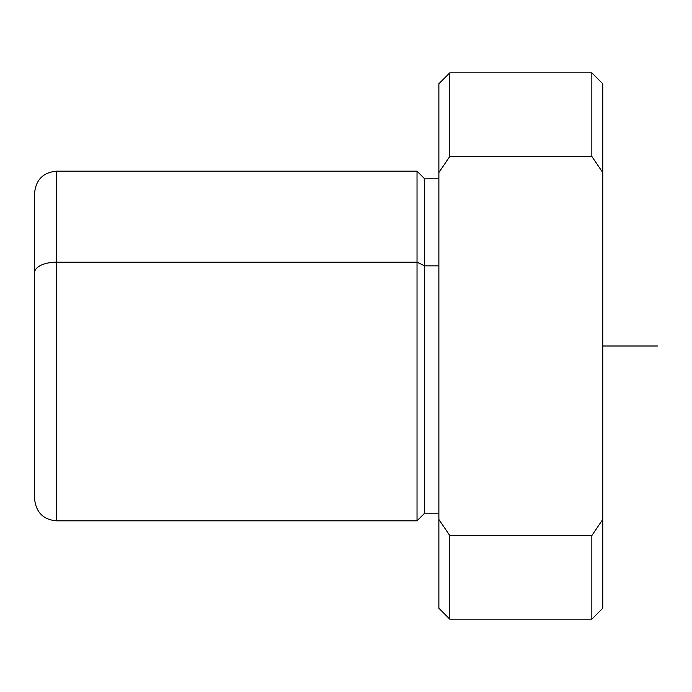 <?xml version="1.0" encoding="UTF-8"?>
<svg xmlns="http://www.w3.org/2000/svg" width="692" height="692" viewBox="0 0 692 692"><rect width="100%" height="100%" fill="white"/><g stroke="black" fill="none" stroke-linecap="round" stroke-linejoin="round"><path stroke-width="1.04" d="M438.875 513.17L424.672 513.17L417.025 520.825L56.45 520.825C43.302 519.649 36.019 512.365 34.6 498.967L34.6 193.033C35.898 179.756 43.181 172.472 56.45 171.175L56.45 262.19A21.85 10.475 180 0 0 34.6 272.665A21.85 10.475 0 0 1 56.45 262.19L56.45 520.825L56.45 171.175L417.025 171.175L417.025 262.19L56.45 262.19L417.025 262.19L417.025 520.825L417.025 171.175L424.672 178.83L424.672 265.849L417.025 262.19L424.672 265.849L424.672 513.17L424.672 178.83L438.875 178.83M438.875 265.849L424.672 265.849L438.875 265.849M438.875 172.55L438.875 519.45L449.8 535.565L449.8 619.158L449.8 535.565L591.842 535.565L591.842 619.158L591.842 535.565L602.767 519.45L602.767 608.233L591.842 619.158L449.8 619.158L438.875 608.233L438.875 83.767L449.8 72.842L449.8 156.435L438.875 172.55L449.8 156.435L591.842 156.435L591.842 72.842L591.842 156.435L602.767 172.55L591.842 156.435L449.8 156.435L449.8 72.842L591.842 72.842L602.767 83.767L602.767 519.45L602.767 172.55M602.767 519.45L591.842 535.565L449.8 535.565L438.875 519.45M602.767 346L657.4 346"/></g></svg>
